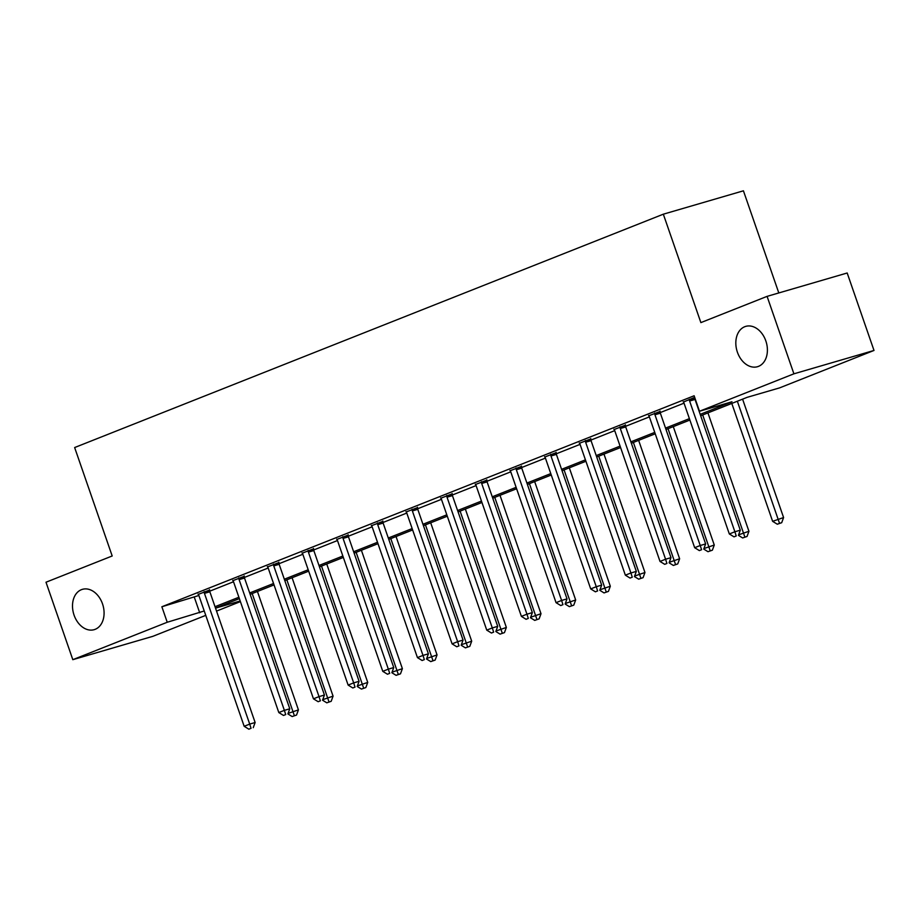 <?xml version="1.0" encoding="UTF-8"?>
<svg xmlns="http://www.w3.org/2000/svg" width="920" height="920" viewBox="0 0 920 920"><rect width="100%" height="100%" fill="white"/><g stroke="black" fill="none" stroke-linecap="round" stroke-linejoin="round"><path stroke-width="1.38" d="M102.511 603.865A21.01 15.26 73.7 0 1 94.173 629.671A21.01 15.26 73.7 0 1 74.071 615.135A21.01 15.26 73.7 0 1 82.409 589.341A21.01 15.26 73.7 0 1 102.511 603.865M765.831 340.906A21.01 15.26 73.7 0 1 757.494 366.712A21.01 15.26 73.7 0 1 737.391 352.176A21.01 15.26 73.7 0 1 745.729 326.381A21.01 15.26 73.7 0 1 765.831 340.906M778.803 292.951L743.429 190.808L663.331 214.187L74.646 447.546L112.194 555.979L46 582.222L72.818 659.674L167.233 622.254L204.228 610.983M663.331 214.187L700.879 322.609L767.084 296.366L847.182 272.998L874 350.451L779.585 387.883L747.12 397.348L700.672 415.771M240.407 601.622L216.545 611.087M205.746 615.365L152.915 636.306L72.818 659.674M700.189 414.368L731.963 401.775L699.487 411.251L694.129 395.761L161.862 606.763L198.869 595.493M209.702 591.192L233.519 581.75M244.352 577.461L268.18 568.019M279.002 563.718L302.829 554.277M313.662 549.987L337.49 540.534M348.312 536.245L372.14 526.803M382.973 522.502L406.789 513.061M417.622 508.772L441.45 499.33M452.284 495.029L476.1 485.587M486.933 481.298L510.761 471.845M521.594 467.555L545.41 458.114M556.243 453.813L580.072 444.371M590.893 440.082L614.721 430.64M625.554 426.339L649.37 416.898M660.203 412.608L684.031 403.155M694.681 397.359L683.422 402.04M660.1 411.459L648.772 415.782M625.439 425.19L614.123 429.513M590.789 438.932L579.462 443.256M556.14 452.674L544.812 456.998M521.479 466.405L510.151 470.729M486.829 480.148L475.502 484.472M452.168 493.879L440.841 498.203M417.519 507.621L406.191 511.945M382.858 521.364L371.542 525.688M348.209 535.095L336.881 539.419M313.559 548.837L302.231 553.161M278.898 562.568L267.57 566.892M244.248 576.311L232.921 580.635M209.587 590.053L198.26 594.377M767.084 296.366L793.902 373.819L874 350.451M161.862 606.763L167.233 622.254M699.487 411.251L793.902 373.819M215.027 606.706L238.889 597.241M249.677 592.963L273.539 583.498M284.337 579.221L308.2 569.767M318.987 565.49L342.849 556.025M353.648 551.747L377.499 542.294M388.297 538.016L412.16 528.551M422.947 524.273L446.809 514.809M457.608 510.531L481.47 501.078M492.257 496.8L516.12 487.335M526.918 483.057L550.781 473.604M561.568 469.326L585.43 459.862M596.229 455.584L620.091 446.119M630.879 441.841L654.741 432.388M665.528 428.11L689.39 418.646M215.533 608.154L240.177 600.967M689.873 420.049L666.011 429.502M655.224 433.78L631.361 443.244M620.574 447.522L596.712 456.975M585.913 461.253L562.051 470.718M551.264 474.996L527.401 484.46M516.603 488.738L492.74 498.191M481.953 502.469L458.091 511.934M447.292 516.212L423.43 525.665M412.643 529.943L388.78 539.408M377.982 543.685L354.131 553.139M343.332 557.428L319.47 566.881M308.683 571.159L284.82 580.623M274.022 584.901L250.159 594.355M239.372 598.632L215.51 608.097M194.338 597.287L199.709 612.778M689.344 399.303L689.367 399.809A3.277 2.38 -106.3 0 0 689.609 401.028L734.884 531.76L729.33 533.968L684.054 403.224A3.277 2.38 -106.3 0 0 683.491 402.132L683.203 401.729M694.749 397.543L694.784 398.222A3.277 2.38 -106.3 0 0 695.025 399.441L740.289 530.184L734.884 531.76L736.23 535.981L734.01 536.854L736.23 535.981M742.658 537.958L747.04 536.452L742.658 537.958L738.404 535.337L740.289 530.184M729.33 533.968L734.01 536.854M731.791 403.431L772.627 521.329L783.587 517.546L742.589 399.153M779.527 523.342L777.308 524.227L781.689 522.709L779.527 523.342L737.345 401.223M777.308 524.227L772.627 521.329M783.587 517.546L781.689 522.709M654.683 413.034L654.718 413.54A3.277 2.38 -106.3 0 0 654.948 414.759L700.223 545.502L694.669 547.699L649.405 416.967A3.277 2.38 -106.3 0 0 648.841 415.874L648.554 415.472M660.077 411.091L660.123 411.964A3.277 2.38 -106.3 0 0 660.365 413.183L705.64 543.915L700.223 545.502L701.581 549.712L699.361 550.597L701.581 549.712M707.997 551.701L712.379 550.183L707.997 551.701L703.742 549.079L705.64 543.915M694.669 547.699L699.361 550.597M620.034 426.776L620.057 427.282A3.277 2.38 -106.3 0 0 620.298 428.501L665.574 559.233L660.019 561.441L614.744 430.698A3.277 2.38 -106.3 0 0 614.181 429.605L613.893 429.203M625.428 424.822L625.473 425.695A3.277 2.38 -106.3 0 0 625.715 426.926L670.979 557.658L665.574 559.233L666.919 563.454L664.7 564.328L666.919 563.454M673.348 565.443L677.73 563.925L673.348 565.443L669.093 562.81L670.979 557.658M660.019 561.441L664.7 564.328M738.587 534.819L748.937 531.288L707.928 412.884M744.878 537.084L702.696 414.966M748.937 531.288L747.04 536.452M703.938 548.561L714.276 545.031L673.279 426.627M710.217 550.816L668.035 428.697M714.276 545.031L712.379 550.183M585.373 440.507L585.407 441.013A3.277 2.38 -106.3 0 0 585.649 442.232L630.913 572.976L625.358 575.172L580.094 444.44A3.277 2.38 -106.3 0 0 579.531 443.348L579.243 442.945M590.766 438.564L590.812 439.438A3.277 2.38 -106.3 0 0 591.054 440.657L636.33 571.4L630.913 572.976L632.27 577.185L630.05 578.07L632.27 577.185M638.687 579.174L643.08 577.668L638.687 579.174L634.432 576.553L636.33 571.4M625.358 575.172L630.05 578.07M550.723 454.25L550.746 454.756A3.277 2.38 -106.3 0 0 550.988 455.975L596.263 586.718L590.709 588.915L545.433 458.171A3.277 2.38 -106.3 0 0 544.87 457.079L544.582 456.676M556.117 452.295L556.163 453.18A3.277 2.38 -106.3 0 0 556.404 454.399L601.668 585.131L596.263 586.718L597.609 590.928L595.389 591.813L597.609 590.928M604.037 592.917L608.419 591.399L604.037 592.917L599.782 590.283L601.668 585.131M590.709 588.915L595.389 591.813M516.074 467.992L516.097 468.498A3.277 2.38 -106.3 0 0 516.338 469.717L561.602 600.449L556.048 602.657L510.784 471.914A3.277 2.38 -106.3 0 0 510.22 470.822L509.933 470.419M521.467 466.037L521.502 466.911A3.277 2.38 -106.3 0 0 521.743 468.13L567.019 598.874L561.602 600.449L562.959 604.67L560.74 605.544L562.959 604.67M569.376 606.648L573.769 605.141L569.376 606.648L565.121 604.026L567.019 598.874M556.048 602.657L560.74 605.544M669.277 562.304L679.627 558.762L638.63 440.358M675.567 564.558L633.385 442.44M679.627 558.762L677.73 563.925M634.627 576.035L644.966 572.504L603.969 454.1M640.906 578.3L598.736 456.182M644.966 572.504L643.08 577.668M599.966 589.778L610.317 586.235L569.319 467.843M606.257 592.031L564.075 469.913M610.317 586.235L608.419 591.399M481.413 481.723L481.436 482.229A3.277 2.38 -106.3 0 0 481.678 483.448L526.953 614.192L521.398 616.388L476.123 485.656A3.277 2.38 -106.3 0 0 475.571 484.564L475.272 484.161M486.806 479.78L486.852 480.654A3.277 2.38 -106.3 0 0 487.094 481.873L532.37 612.605L526.953 614.192L528.31 618.401L526.079 619.286L528.31 618.401M534.727 620.39L539.108 618.872L534.727 620.39L530.472 617.769L532.37 612.605M521.398 616.388L526.079 619.286M565.317 603.508L575.667 599.978L534.658 481.574M571.596 605.774L529.425 483.655M575.667 599.978L573.769 605.141M446.763 495.466L446.786 495.972A3.277 2.38 -106.3 0 0 447.028 497.191L492.303 627.923L486.749 630.131L441.473 499.387A3.277 2.38 -106.3 0 0 440.91 498.295L440.622 497.892M452.157 493.511L452.203 494.385A3.277 2.38 -106.3 0 0 452.433 495.615L497.708 626.347L492.303 627.923L493.649 632.144L491.429 633.018L493.649 632.144M500.066 634.133L504.459 632.615L500.066 634.133L495.822 631.499L497.708 626.347M486.749 630.131L491.429 633.018M530.656 617.251L541.006 613.72L500.008 495.316M536.947 619.505L494.764 497.386M541.006 613.72L539.108 618.872M412.103 509.197L412.137 509.703A3.277 2.38 -106.3 0 0 412.367 510.922L457.642 641.665L452.088 643.862L406.812 513.13A3.277 2.38 -106.3 0 0 406.26 512.037L405.973 511.635M417.496 507.253L417.542 508.127A3.277 2.38 -106.3 0 0 417.784 509.346L463.059 640.09L457.642 641.665L458.999 645.874L456.768 646.76L458.999 645.874M465.416 647.864L469.798 646.357L465.416 647.864L461.161 645.242L463.059 640.09M452.088 643.862L456.768 646.76M496.006 630.994L506.356 627.452L465.347 509.047M502.297 633.247L460.115 511.129M506.356 627.452L504.459 632.615M377.453 522.939L377.476 523.445A3.277 2.38 -106.3 0 0 377.717 524.664L422.993 655.408L417.438 657.605L372.163 526.861A3.277 2.38 -106.3 0 0 371.599 525.768L371.312 525.366M382.846 520.984L382.892 521.87A3.277 2.38 -106.3 0 0 383.134 523.089L428.398 653.821L422.993 655.408L424.338 659.617L422.119 660.502L424.338 659.617M426.5 658.984L428.398 653.821M417.438 657.605L422.119 660.502M461.357 644.724L471.695 641.194L430.698 522.79M467.636 646.99L425.454 524.871M471.695 641.194L469.798 646.357M342.792 536.682L342.827 537.188A3.277 2.38 -106.3 0 0 343.068 538.407L388.332 669.139L382.777 671.347L337.513 540.603A3.277 2.38 -106.3 0 0 336.95 539.511L336.662 539.108M348.185 534.727L348.231 535.601A3.277 2.38 -106.3 0 0 348.473 536.82L393.748 667.563L388.332 669.139L389.689 673.359L387.469 674.233L389.689 673.359M391.851 672.727L393.748 667.563M382.777 671.347L387.469 674.233M426.696 658.467L437.046 654.925L396.048 536.533M432.986 660.721L430.767 661.606L435.148 660.088L432.986 660.721L390.804 538.602M430.767 661.606L426.512 658.973M437.046 654.925L435.148 660.088M308.142 550.413L308.166 550.919A3.277 2.38 -106.3 0 0 308.407 552.138L353.683 682.881L348.128 685.078L302.853 554.346A3.277 2.38 -106.3 0 0 302.289 553.253L302.001 552.851M313.536 548.469L313.582 549.343A3.277 2.38 -106.3 0 0 313.823 550.562L359.087 681.294L353.683 682.881L355.028 687.091L352.808 687.976L355.028 687.091M361.456 689.08L365.838 687.562L361.456 689.08L357.202 686.458L359.087 681.294M348.128 685.078L352.808 687.976M392.046 672.198L402.385 668.668L361.387 550.264M398.325 674.463L396.106 675.337L400.499 673.831L398.325 674.463L356.143 552.345M396.106 675.337L391.851 672.716M402.385 668.668L400.499 673.831M273.493 564.155L273.516 564.661A3.277 2.38 -106.3 0 0 273.757 565.88L319.022 696.612L313.467 698.82L268.203 568.077A3.277 2.38 -106.3 0 0 267.639 566.984L267.352 566.582M278.875 562.2L278.921 563.074A3.277 2.38 -106.3 0 0 279.162 564.305L324.438 695.037L319.022 696.612L320.378 700.833L318.159 701.707L320.378 700.833M326.796 702.822L331.188 701.304L326.796 702.822L322.541 700.189L324.438 695.037M313.467 698.82L318.159 701.707M357.385 685.94L367.735 682.41L326.738 564.006M363.676 688.194L321.494 566.076M367.735 682.41L365.838 687.562M238.832 577.886L238.855 578.392A3.277 2.38 -106.3 0 0 239.096 579.611L284.372 710.355L278.817 712.551L233.542 581.819A3.277 2.38 -106.3 0 0 232.978 580.727L232.691 580.324M244.225 575.943L244.271 576.817A3.277 2.38 -106.3 0 0 244.513 578.036L289.788 708.779L284.372 710.355L285.717 714.564L283.498 715.449L285.717 714.564M292.146 716.553L296.527 715.047L292.146 716.553L287.891 713.931L289.788 708.779M278.817 712.551L283.498 715.449M322.736 699.683L333.074 696.141L292.077 577.737M329.015 701.937L286.844 579.818M333.074 696.141L331.188 701.304M204.183 591.629L204.205 592.135A3.277 2.38 -106.3 0 0 204.447 593.354L249.711 724.097L244.168 726.294L198.892 595.55A3.277 2.38 -106.3 0 0 198.329 594.458L198.041 594.056M209.576 589.674L209.622 590.559A3.277 2.38 -106.3 0 0 209.852 591.779L255.127 722.51L249.711 724.097L251.068 728.306L248.848 729.192L251.068 728.306M253.23 727.674L255.127 722.51M244.168 726.294L248.848 729.192M288.075 713.414L298.425 709.883L257.427 591.48M294.365 715.679L252.183 593.561M298.425 709.883L296.527 715.047M689.367 399.809L694.784 398.222M689.609 401.028L695.025 399.441M654.718 413.54L660.123 411.964M654.948 414.759L660.365 413.183M620.057 427.282L625.473 425.695M620.298 428.501L625.715 426.926M585.407 441.013L590.812 439.438M585.649 442.232L591.054 440.657M550.746 454.756L556.163 453.18M550.988 455.975L556.404 454.399M516.097 468.498L521.502 466.911M516.338 469.717L521.743 468.13M481.436 482.229L486.852 480.654M481.678 483.448L487.094 481.873M446.786 495.972L452.203 494.385M447.028 497.191L452.433 495.615M412.137 509.703L417.542 508.127M412.367 510.922L417.784 509.346M377.476 523.445L382.892 521.87M377.717 524.664L383.134 523.089M342.827 537.188L348.231 535.601M343.068 538.407L348.473 536.82M308.166 550.919L313.582 549.343M308.407 552.138L313.823 550.562M273.516 564.661L278.921 563.074M273.757 565.88L279.162 564.305M238.855 578.392L244.271 576.817M239.096 579.611L244.513 578.036M204.205 592.135L209.622 590.559M204.447 593.354L209.852 591.779"/></g></svg>
